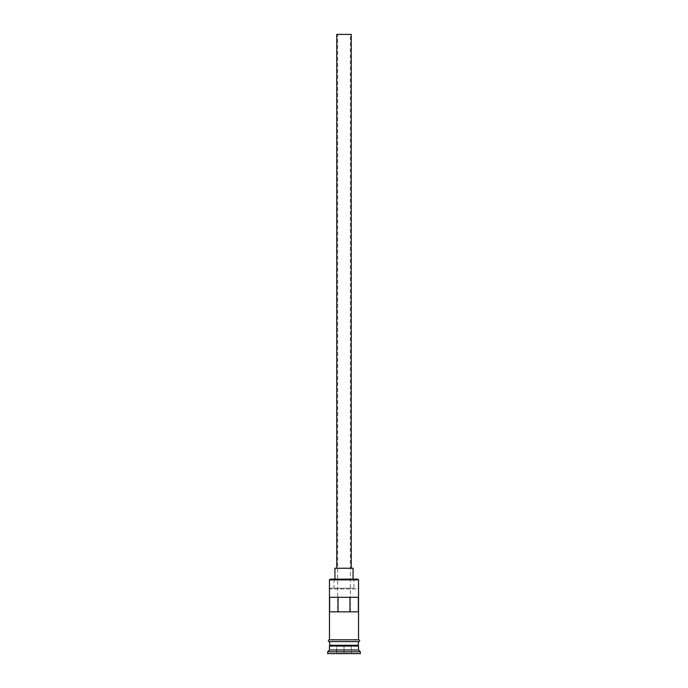 <?xml version="1.0" encoding="UTF-8"?>
<svg xmlns="http://www.w3.org/2000/svg" width="688" height="688" viewBox="0 0 688 688"><rect width="100%" height="100%" fill="white"/><g stroke="black" fill="none" stroke-linecap="round" stroke-linejoin="round"><path stroke-width="0.52" stroke-dasharray="3.44 2.58" d="M329.475 579.881L330.206 579.15L357.794 579.15L358.525 579.881M358.362 611.838L337.645 611.838L337.645 34.4L350.355 34.4L337.645 34.4M350.355 611.838L350.355 34.4M336.733 568.254L351.267 568.254L336.733 568.254M334.918 579.15L353.082 579.15L334.918 579.15M329.475 646.333L358.525 646.333M329.475 645.249L358.525 645.249M329.638 611.838L337.645 611.838M329.638 597.313L358.362 597.313M353.976 588.231L330.206 588.231L353.976 588.231L353.976 579.15M358.706 639.797L329.294 639.797M329.294 641.612L358.706 641.612M336.372 653.6L351.628 653.6L336.372 653.6L351.267 653.239L336.733 653.239L336.733 646.333L344 646.333L344 653.6L344 646.333L351.267 646.333L351.628 653.6L351.267 646.333L336.733 646.333L336.372 653.6M327.66 653.6L360.34 653.6M327.66 651.785L360.34 651.785M329.475 649.971L358.525 649.971M329.475 641.612L358.525 641.612M329.475 639.797L358.525 639.797M330.206 588.231L329.475 588.954L358.525 588.954L357.794 588.231M353.082 568.254L334.918 568.254M351.267 34.4L336.733 34.4M358.164 645.972L329.836 645.972M329.836 645.611L358.164 645.611M334.024 579.15L334.024 588.231"/><path stroke-width="1.03" d="M329.475 579.881L330.197 579.15L357.803 579.15L358.525 579.881L329.475 579.881L329.475 639.797L358.525 639.797L358.525 579.881M336.733 568.254L336.733 34.4L351.267 34.4L351.267 568.254M334.918 579.15L334.918 568.254L353.082 568.254L353.082 579.15M329.836 645.972L358.164 645.972M358.164 645.611L358.525 641.612L329.475 641.612L329.836 645.611M358.525 646.333L358.525 649.971L329.475 649.971L327.66 651.785L327.66 653.6L360.34 653.6L360.34 651.785L327.66 651.785M358.525 649.971L360.34 651.785M358.362 611.838L358.362 597.313L329.638 597.313L329.638 611.838L358.362 611.838M358.525 645.249L329.475 645.249M329.475 646.333L329.475 649.971M329.294 639.797L358.706 639.797A0.912 0.912 0 0 1 359.618 640.709A0.912 0.912 0 0 1 358.706 641.612L329.294 641.612A0.912 0.912 0 0 1 328.382 640.709A0.912 0.912 0 0 1 329.294 639.797M338.032 611.838L338.032 597.313M349.968 597.313L349.968 611.838"/></g></svg>
